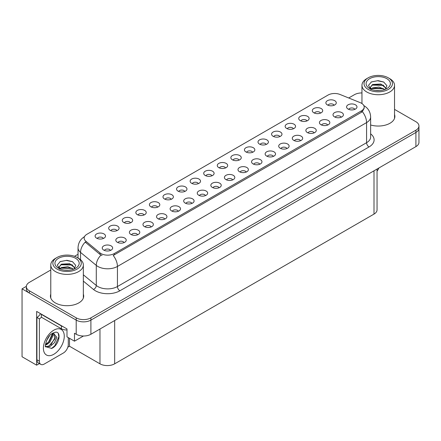 <?xml version="1.0" encoding="UTF-8"?>
<svg xmlns="http://www.w3.org/2000/svg" width="441" height="441" viewBox="0 0 441 441"><rect width="100%" height="100%" fill="white"/><g stroke="black" fill="none" stroke-linecap="round" stroke-linejoin="round"><path stroke-width="0.66" d="M157.652 207.132A3.12 1.803 0 0 0 156.814 206.256A3.12 1.803 0 0 0 153.744 205.804A3.12 1.803 0 0 0 151.566 207.132M158.286 202.579A5.198 2.999 0 0 0 151.621 202.243A5.198 2.999 0 0 0 149.901 205.975A5.198 2.999 0 0 0 150.932 206.823A5.198 2.999 0 0 0 159.317 205.975A5.198 2.999 0 0 0 158.286 202.579M334.118 105.25A3.12 1.803 0 0 0 333.28 104.374A3.12 1.803 0 0 0 330.21 103.916A3.12 1.803 0 0 0 328.032 105.25M334.752 100.697A5.198 2.999 0 0 0 328.093 100.361A5.198 2.999 0 0 0 326.368 104.093A5.198 2.999 0 0 0 327.404 104.941A5.198 2.999 0 0 0 335.783 104.093A5.198 2.999 0 0 0 334.752 100.697M327.674 125.046A3.12 1.803 0 0 0 326.836 124.164A3.12 1.803 0 0 0 323.766 123.712A3.12 1.803 0 0 0 321.588 125.046M328.308 120.487A5.198 2.999 0 0 0 321.649 120.15A5.198 2.999 0 0 0 319.923 123.882A5.198 2.999 0 0 0 320.96 124.731A5.198 2.999 0 0 0 329.339 123.882A5.198 2.999 0 0 0 328.308 120.487M171.224 199.299A3.12 1.803 0 0 0 170.391 198.422A3.12 1.803 0 0 0 167.315 197.965A3.12 1.803 0 0 0 165.143 199.299M171.858 194.74A5.198 2.999 0 0 0 165.199 194.409A5.198 2.999 0 0 0 163.479 198.136A5.198 2.999 0 0 0 164.51 198.985A5.198 2.999 0 0 0 172.889 198.136A5.198 2.999 0 0 0 171.858 194.74M286.953 148.556A3.12 1.803 0 0 0 286.115 147.68A3.12 1.803 0 0 0 283.045 147.222A3.12 1.803 0 0 0 280.867 148.556M287.587 143.998A5.198 2.999 0 0 0 280.923 143.667A5.198 2.999 0 0 0 279.203 147.393A5.198 2.999 0 0 0 280.233 148.242A5.198 2.999 0 0 0 288.618 147.393A5.198 2.999 0 0 0 287.587 143.998M252.671 152.277A3.12 1.803 0 0 0 251.833 151.395A3.12 1.803 0 0 0 248.763 150.943A3.12 1.803 0 0 0 246.591 152.277M253.305 147.718A5.198 2.999 0 0 0 246.646 147.388A5.198 2.999 0 0 0 244.926 151.114A5.198 2.999 0 0 0 245.957 151.963A5.198 2.999 0 0 0 254.336 151.114A5.198 2.999 0 0 0 253.305 147.718M205.506 195.578A3.12 1.803 0 0 0 204.668 194.702A3.12 1.803 0 0 0 201.598 194.244A3.12 1.803 0 0 0 199.42 195.578M206.14 191.025A5.198 2.999 0 0 0 199.475 190.688A5.198 2.999 0 0 0 197.755 194.415A5.198 2.999 0 0 0 198.786 195.264A5.198 2.999 0 0 0 207.171 194.415A5.198 2.999 0 0 0 206.14 191.025M293.397 128.761A3.12 1.803 0 0 0 292.559 127.884A3.12 1.803 0 0 0 289.489 127.432A3.12 1.803 0 0 0 287.312 128.761M294.031 124.208A5.198 2.999 0 0 0 287.367 123.871A5.198 2.999 0 0 0 285.647 127.603A5.198 2.999 0 0 0 286.678 128.452A5.198 2.999 0 0 0 295.062 127.603A5.198 2.999 0 0 0 294.031 124.208M246.227 172.067A3.12 1.803 0 0 0 245.389 171.191A3.12 1.803 0 0 0 242.318 170.733A3.12 1.803 0 0 0 240.147 172.067M246.861 167.508A5.198 2.999 0 0 0 240.202 167.178A5.198 2.999 0 0 0 238.482 170.904A5.198 2.999 0 0 0 239.513 171.753A5.198 2.999 0 0 0 247.892 170.904A5.198 2.999 0 0 0 246.861 167.508M266.248 144.439A3.12 1.803 0 0 0 265.41 143.562A3.12 1.803 0 0 0 262.34 143.105A3.12 1.803 0 0 0 260.162 144.439M266.882 139.885A5.198 2.999 0 0 0 260.218 139.549A5.198 2.999 0 0 0 258.498 143.275A5.198 2.999 0 0 0 259.529 144.124A5.198 2.999 0 0 0 267.913 143.275A5.198 2.999 0 0 0 266.882 139.885M219.078 187.739A3.12 1.803 0 0 0 218.24 186.863A3.12 1.803 0 0 0 215.169 186.405A3.12 1.803 0 0 0 212.997 187.739M219.712 183.186A5.198 2.999 0 0 0 213.053 182.85A5.198 2.999 0 0 0 211.333 186.582A5.198 2.999 0 0 0 212.364 187.431A5.198 2.999 0 0 0 220.743 186.582A5.198 2.999 0 0 0 219.712 183.186M306.969 120.928A3.12 1.803 0 0 0 306.131 120.051A3.12 1.803 0 0 0 303.061 119.594A3.12 1.803 0 0 0 300.883 120.928M307.603 116.369A5.198 2.999 0 0 0 300.944 116.038A5.198 2.999 0 0 0 299.224 119.765A5.198 2.999 0 0 0 300.255 120.614A5.198 2.999 0 0 0 308.634 119.765A5.198 2.999 0 0 0 307.603 116.369M259.804 164.228A3.12 1.803 0 0 0 258.966 163.352A3.12 1.803 0 0 0 255.896 162.894A3.12 1.803 0 0 0 253.718 164.228M260.438 159.675A5.198 2.999 0 0 0 253.773 159.339A5.198 2.999 0 0 0 252.054 163.071A5.198 2.999 0 0 0 253.084 163.92A5.198 2.999 0 0 0 261.469 163.071A5.198 2.999 0 0 0 260.438 159.675M116.926 230.649A3.12 1.803 0 0 0 116.093 229.767A3.12 1.803 0 0 0 113.017 229.314A3.12 1.803 0 0 0 110.845 230.649M117.56 226.09A5.198 2.999 0 0 0 110.9 225.759A5.198 2.999 0 0 0 109.181 229.485A5.198 2.999 0 0 0 110.211 230.334A5.198 2.999 0 0 0 118.59 229.485A5.198 2.999 0 0 0 117.56 226.09M184.801 191.46A3.12 1.803 0 0 0 183.963 190.584A3.12 1.803 0 0 0 180.893 190.126A3.12 1.803 0 0 0 178.715 191.46M185.435 186.907A5.198 2.999 0 0 0 178.77 186.571A5.198 2.999 0 0 0 177.05 190.303A5.198 2.999 0 0 0 178.081 191.151A5.198 2.999 0 0 0 186.466 190.303A5.198 2.999 0 0 0 185.435 186.907M124.059 242.6A3.12 1.803 0 0 0 123.221 241.723A3.12 1.803 0 0 0 120.15 241.266A3.12 1.803 0 0 0 117.973 242.6M124.693 238.046A5.198 2.999 0 0 0 118.034 237.71A5.198 2.999 0 0 0 116.308 241.442A5.198 2.999 0 0 0 117.339 242.291A5.198 2.999 0 0 0 125.724 241.442A5.198 2.999 0 0 0 124.693 238.046M225.522 167.949A3.12 1.803 0 0 0 224.684 167.073A3.12 1.803 0 0 0 221.614 166.615A3.12 1.803 0 0 0 219.442 167.949M226.156 163.396A5.198 2.999 0 0 0 219.497 163.06A5.198 2.999 0 0 0 217.777 166.792A5.198 2.999 0 0 0 218.808 167.641A5.198 2.999 0 0 0 227.187 166.792A5.198 2.999 0 0 0 226.156 163.396M151.208 226.928A3.12 1.803 0 0 0 150.37 226.051A3.12 1.803 0 0 0 147.3 225.594A3.12 1.803 0 0 0 145.122 226.928M151.842 222.369A5.198 2.999 0 0 0 145.177 222.038A5.198 2.999 0 0 0 143.457 225.764A5.198 2.999 0 0 0 144.488 226.613A5.198 2.999 0 0 0 152.873 225.764A5.198 2.999 0 0 0 151.842 222.369M191.929 203.417A3.12 1.803 0 0 0 191.096 202.535A3.12 1.803 0 0 0 188.02 202.083A3.12 1.803 0 0 0 185.848 203.417M192.563 198.858A5.198 2.999 0 0 0 185.904 198.527A5.198 2.999 0 0 0 184.184 202.254A5.198 2.999 0 0 0 185.214 203.103A5.198 2.999 0 0 0 193.593 202.254A5.198 2.999 0 0 0 192.563 198.858M239.099 160.111A3.12 1.803 0 0 0 238.261 159.234A3.12 1.803 0 0 0 235.191 158.777A3.12 1.803 0 0 0 233.013 160.111M239.733 155.557A5.198 2.999 0 0 0 233.069 155.221A5.198 2.999 0 0 0 231.349 158.953A5.198 2.999 0 0 0 232.379 159.802A5.198 2.999 0 0 0 240.764 158.953A5.198 2.999 0 0 0 239.733 155.557M164.78 219.089A3.12 1.803 0 0 0 163.947 218.212A3.12 1.803 0 0 0 160.871 217.755A3.12 1.803 0 0 0 158.699 219.089M165.414 214.535A5.198 2.999 0 0 0 158.754 214.199A5.198 2.999 0 0 0 157.035 217.931A5.198 2.999 0 0 0 158.065 218.78A5.198 2.999 0 0 0 166.444 217.931A5.198 2.999 0 0 0 165.414 214.535M279.82 136.6A3.12 1.803 0 0 0 278.982 135.723A3.12 1.803 0 0 0 275.912 135.266A3.12 1.803 0 0 0 273.74 136.6M280.454 132.046A5.198 2.999 0 0 0 273.795 131.71A5.198 2.999 0 0 0 272.075 135.442A5.198 2.999 0 0 0 273.106 136.291A5.198 2.999 0 0 0 281.485 135.442A5.198 2.999 0 0 0 280.454 132.046M232.655 179.9A3.12 1.803 0 0 0 231.817 179.024A3.12 1.803 0 0 0 228.747 178.572A3.12 1.803 0 0 0 226.569 179.9M233.289 175.347A5.198 2.999 0 0 0 226.624 175.011A5.198 2.999 0 0 0 224.904 178.743A5.198 2.999 0 0 0 225.935 179.592A5.198 2.999 0 0 0 234.32 178.743A5.198 2.999 0 0 0 233.289 175.347M198.373 183.621A3.12 1.803 0 0 0 197.54 182.745A3.12 1.803 0 0 0 194.464 182.287A3.12 1.803 0 0 0 192.293 183.621M199.007 179.068A5.198 2.999 0 0 0 192.348 178.732A5.198 2.999 0 0 0 190.628 182.464A5.198 2.999 0 0 0 191.659 183.313A5.198 2.999 0 0 0 200.038 182.464A5.198 2.999 0 0 0 199.007 179.068M341.251 117.207A3.12 1.803 0 0 0 340.413 116.33A3.12 1.803 0 0 0 337.337 115.873A3.12 1.803 0 0 0 335.166 117.207M341.885 112.648A5.198 2.999 0 0 0 335.221 112.317A5.198 2.999 0 0 0 333.501 116.044A5.198 2.999 0 0 0 334.532 116.893A5.198 2.999 0 0 0 342.916 116.044A5.198 2.999 0 0 0 341.885 112.648M178.357 211.25A3.12 1.803 0 0 0 177.519 210.374A3.12 1.803 0 0 0 174.449 209.916A3.12 1.803 0 0 0 172.271 211.25M178.991 206.697A5.198 2.999 0 0 0 172.326 206.36A5.198 2.999 0 0 0 170.606 210.092A5.198 2.999 0 0 0 171.637 210.941A5.198 2.999 0 0 0 180.022 210.092A5.198 2.999 0 0 0 178.991 206.697M103.354 238.482A3.12 1.803 0 0 0 102.516 237.605A3.12 1.803 0 0 0 99.446 237.148A3.12 1.803 0 0 0 97.268 238.482M103.988 233.928A5.198 2.999 0 0 0 97.329 233.592A5.198 2.999 0 0 0 95.603 237.324A5.198 2.999 0 0 0 96.634 238.173A5.198 2.999 0 0 0 105.019 237.324A5.198 2.999 0 0 0 103.988 233.928M144.075 214.971A3.12 1.803 0 0 0 143.242 214.094A3.12 1.803 0 0 0 140.166 213.637A3.12 1.803 0 0 0 137.994 214.971M144.709 210.418A5.198 2.999 0 0 0 138.05 210.081A5.198 2.999 0 0 0 136.33 213.813A5.198 2.999 0 0 0 137.36 214.662A5.198 2.999 0 0 0 145.739 213.813A5.198 2.999 0 0 0 144.709 210.418M110.482 250.438A3.12 1.803 0 0 0 109.649 249.562A3.12 1.803 0 0 0 106.573 249.104A3.12 1.803 0 0 0 104.401 250.438M111.115 245.88A5.198 2.999 0 0 0 104.456 245.549A5.198 2.999 0 0 0 102.736 249.275A5.198 2.999 0 0 0 103.767 250.124A5.198 2.999 0 0 0 112.146 249.275A5.198 2.999 0 0 0 111.115 245.88M354.823 109.368A3.12 1.803 0 0 0 353.985 108.492A3.12 1.803 0 0 0 350.915 108.034A3.12 1.803 0 0 0 348.737 109.368M355.457 104.815A5.198 2.999 0 0 0 348.798 104.478A5.198 2.999 0 0 0 347.073 108.21A5.198 2.999 0 0 0 348.109 109.059A5.198 2.999 0 0 0 356.488 108.21A5.198 2.999 0 0 0 355.457 104.815M211.95 175.788A3.12 1.803 0 0 0 211.112 174.912A3.12 1.803 0 0 0 208.042 174.454A3.12 1.803 0 0 0 205.864 175.788M212.584 171.229A5.198 2.999 0 0 0 205.919 170.899A5.198 2.999 0 0 0 204.2 174.625A5.198 2.999 0 0 0 205.23 175.474A5.198 2.999 0 0 0 213.615 174.625A5.198 2.999 0 0 0 212.584 171.229M137.631 234.761A3.12 1.803 0 0 0 136.798 233.884A3.12 1.803 0 0 0 133.722 233.427A3.12 1.803 0 0 0 131.55 234.761M138.265 230.208A5.198 2.999 0 0 0 131.605 229.871A5.198 2.999 0 0 0 129.886 233.603A5.198 2.999 0 0 0 130.916 234.452A5.198 2.999 0 0 0 139.295 233.603A5.198 2.999 0 0 0 138.265 230.208M320.546 113.089A3.12 1.803 0 0 0 319.708 112.212A3.12 1.803 0 0 0 316.638 111.755A3.12 1.803 0 0 0 314.461 113.089M321.18 108.536A5.198 2.999 0 0 0 314.516 108.199A5.198 2.999 0 0 0 312.796 111.931A5.198 2.999 0 0 0 313.827 112.78A5.198 2.999 0 0 0 322.211 111.931A5.198 2.999 0 0 0 321.18 108.536M273.376 156.39A3.12 1.803 0 0 0 272.538 155.513A3.12 1.803 0 0 0 269.468 155.056A3.12 1.803 0 0 0 267.29 156.39M274.01 151.836A5.198 2.999 0 0 0 267.351 151.5A5.198 2.999 0 0 0 265.631 155.232A5.198 2.999 0 0 0 266.662 156.081A5.198 2.999 0 0 0 275.041 155.232A5.198 2.999 0 0 0 274.01 151.836M130.503 222.81A3.12 1.803 0 0 0 129.665 221.933A3.12 1.803 0 0 0 126.595 221.476A3.12 1.803 0 0 0 124.417 222.81M131.137 218.256A5.198 2.999 0 0 0 124.478 217.92A5.198 2.999 0 0 0 122.752 221.647A5.198 2.999 0 0 0 123.783 222.496A5.198 2.999 0 0 0 132.168 221.647A5.198 2.999 0 0 0 131.137 218.256M314.102 132.879A3.12 1.803 0 0 0 313.264 132.002A3.12 1.803 0 0 0 310.194 131.545A3.12 1.803 0 0 0 308.016 132.879M314.736 128.325A5.198 2.999 0 0 0 308.072 127.989A5.198 2.999 0 0 0 306.352 131.721A5.198 2.999 0 0 0 307.383 132.57A5.198 2.999 0 0 0 315.767 131.721A5.198 2.999 0 0 0 314.736 128.325M300.525 140.718A3.12 1.803 0 0 0 299.687 139.841A3.12 1.803 0 0 0 296.617 139.384A3.12 1.803 0 0 0 294.439 140.718M301.159 136.164A5.198 2.999 0 0 0 294.5 135.828A5.198 2.999 0 0 0 292.78 139.554A5.198 2.999 0 0 0 293.811 140.403A5.198 2.999 0 0 0 302.19 139.554A5.198 2.999 0 0 0 301.159 136.164M361.438 103.227A9.355 5.402 0 0 0 360.187 102.626L340.011 94.468A9.355 5.402 0 0 0 328.027 95.074L86.894 234.292A9.355 5.402 0 0 0 84.154 238.107A9.355 5.402 0 0 0 85.846 241.21L99.975 252.858A9.355 5.402 0 0 0 114.252 253.575L361.438 110.867A9.355 5.402 0 0 0 364.178 107.047A9.355 5.402 0 0 0 361.438 103.227M26.361 286.352L22.05 288.844L76.199 320.111A10.397 6.003 0 0 0 90.901 320.111L415.907 132.471A10.397 6.003 0 0 0 418.95 128.226A10.397 6.003 0 0 1 415.907 132.471L90.901 320.111A10.397 6.003 0 0 1 76.199 320.111L29.398 293.089A10.397 6.003 0 0 1 26.355 288.844L26.355 286.584A10.397 6.003 0 0 0 29.398 290.828L76.199 317.845A10.397 6.003 0 0 0 90.901 317.845L415.907 130.205A10.397 6.003 0 0 0 418.95 125.961A10.397 6.003 0 0 0 415.907 121.722L394.53 109.379M361.956 92.836L361.361 92.946M39.425 363.582L36.653 365.181L36.653 311.423L66.988 328.936L66.988 336.858L74.485 341.185L74.485 333.264L76.199 334.256A10.397 6.003 0 0 0 90.901 334.256L415.907 146.616A10.397 6.003 0 0 0 418.95 142.371L418.95 125.961M83.448 336.014L74.485 341.185M36.653 365.181L22.05 356.747L22.05 288.844M377.049 169.052L377.049 209.85A10.397 6.003 180 0 1 374.007 214.094L114.671 363.825A10.397 6.003 180 0 1 99.969 363.825L69.485 346.224L69.485 338.302M69.485 346.224L67.82 347.188M50.776 294.153A16.631 9.603 0 0 0 50.428 296.104A16.631 9.603 0 0 0 55.301 302.895A16.631 9.603 0 0 0 73.426 304.974A16.631 9.603 0 0 0 83.696 296.104A16.631 9.603 0 0 0 83.349 294.153M50.776 296.418A16.631 9.603 0 0 0 50.544 297.234M364.178 107.047L364.178 108.194L362.342 111.623L361.438 112.279L113.199 255.46A12.128 7.001 60 0 1 117.438 266.452A13.858 8.004 180 0 1 97.836 266.452A13.858 8.004 180 0 1 96.281 265.383L80.543 252.401A13.858 8.004 180 0 1 78.035 247.814L78.035 258.018M102.075 255.46L99.975 254.396L85.218 242.109A12.128 8.114 129.5 0 0 80.543 252.401L80.543 259.705M370.638 124.985A16.631 9.603 0 0 0 394.877 116.441A16.631 9.603 0 0 0 394.53 114.495M361.956 92.941A10.397 6.003 0 0 0 354.404 94.699L348.71 97.985M78.035 254.259L74.507 256.298M50.776 269.997L29.398 282.339A10.397 6.003 0 0 0 26.355 286.584M83.581 297.234A16.631 9.603 0 0 0 83.349 296.418M394.761 117.576A16.631 9.603 0 0 0 394.53 116.755M378.83 168.021A6.929 4.002 -60 0 1 377.049 171.13M51.729 348.418L45.599 346.714C44.535 348.462 46.255 336.869 51.448 333.98L55.329 332.233C61.779 331.086 59.342 345.083 51.729 348.418M53.548 332.856L55.086 338.627L49.122 345.904L46.834 346.521L45.5 346.361M45.539 346.538L49.965 346.516L54.469 342.657L56.85 337.348L53.223 332.944L52.6 333.214M46.537 340.634L49.519 335.822M45.434 345.038L46.79 344.553L49.822 342.244L53.107 335.408L52.799 333.12M45.495 344.327L49.039 341.797L52.33 334.962L52.253 333.413M68.289 337.608L68.289 344.515A6.929 4.002 -60 0 1 63.388 352.998L44.276 364.034A6.929 4.002 -60 0 1 40.809 364.376L38.356 362.965A6.929 4.002 -60 0 1 36.923 359.79L36.923 317.465A6.929 4.002 120 0 0 40.484 313.634M41.388 317.211A6.929 4.002 -60 0 1 39.376 318.882L36.923 317.465M40.809 364.376A6.929 4.002 -60 0 1 39.376 361.207L39.376 318.882M62.991 326.632A6.929 4.002 180 0 1 61.426 325.954L41.333 314.35A6.929 4.002 0 0 0 41.542 314.246M61.426 325.954L61.426 328.782A6.929 4.002 0 0 0 66.988 329.934M41.333 314.35L41.333 317.184L61.426 328.782M46.283 344.256L48.521 342.21L52.655 333.187M50.908 344.768L55.439 337.045M51.459 348.539L54.745 345.805L58.873 336.797L58.289 333.534M379.822 90.565L375.556 90.449M376.768 90.57L378.599 90.62M384.828 89.501L378.984 87.042L372.612 87.897L371.013 89.021M384.651 89.567L382.92 88.415L372.612 88.123L370.787 89.529M386.162 88.421L380.859 84.011L372.606 84.496L370.275 87.329L371.432 89.413M370.28 87.434L372.612 84.727L382.97 85.041L386.123 88.47M389.761 78.669L388.289 77.82A14.206 8.203 180 0 1 388.289 89.424A14.206 8.203 180 0 1 368.196 89.424A14.206 8.203 180 0 1 368.196 77.82A14.206 8.203 180 0 1 388.289 77.82L389.761 78.669A16.284 9.404 180 0 1 394.53 85.317A16.284 9.404 180 0 1 389.761 91.971A16.284 9.404 180 0 1 366.73 91.971A16.284 9.404 180 0 1 361.956 85.317A16.284 9.404 180 0 1 366.73 78.669L368.196 77.82M369.668 78.669A12.128 7.001 180 0 1 386.823 78.669A12.128 7.001 180 0 1 386.823 88.575A12.128 7.001 180 0 1 369.668 88.575A12.128 7.001 180 0 1 369.668 78.669M385.291 89.319L386.906 85.681L383.653 81.998L378.047 80.631L371.465 81.899L368.489 85.339L370.495 89.01M383.532 85.35L371.912 85.113M383.802 82.076L377.507 80.764L371.322 81.976M383.521 88.746L371.906 88.514M68.636 270.223L64.375 270.113M65.582 270.234L67.418 270.283M73.641 269.164L67.804 266.7L61.426 267.555L59.833 268.685M73.465 269.225L71.734 268.073L61.426 267.781L59.601 269.186M74.976 268.084L69.672 263.668L61.426 264.159L59.094 266.987L60.246 269.076M59.094 267.092L61.426 264.385L71.784 264.699L74.937 268.128M78.575 258.332L77.109 257.483A14.206 8.203 180 0 1 77.109 269.082A14.206 8.203 180 0 1 57.016 269.082A14.206 8.203 180 0 1 57.016 257.483A14.206 8.203 180 0 1 77.109 257.483L78.575 258.332A16.284 9.404 180 0 1 83.349 264.98A16.284 9.404 180 0 1 78.575 271.628A16.284 9.404 180 0 1 55.544 271.628A16.284 9.404 180 0 1 50.776 264.98A16.284 9.404 180 0 1 55.544 258.332L57.016 257.483M58.488 258.332A12.128 7.001 180 0 1 75.637 258.332A12.128 7.001 180 0 1 75.637 268.233A12.128 7.001 180 0 1 58.488 268.233A12.128 7.001 180 0 1 58.488 258.332M74.105 268.982L75.72 265.339L72.467 261.656L66.861 260.295L60.285 261.563L57.308 264.997L59.314 268.668M72.346 265.013L60.731 264.771M72.622 261.733L66.326 260.427L60.136 261.634M72.335 268.404L60.726 268.172M415.907 146.616L415.907 130.205M90.901 334.256L90.901 317.845M76.199 334.256L76.199 317.845M114.671 363.825L114.671 320.535M374.007 214.094L374.007 170.805M99.969 363.825L99.969 329.019M85.846 241.21L85.846 242.748M99.975 252.858L99.975 254.396M114.252 253.575L114.252 254.986M361.438 110.867L361.438 112.279M370.638 133.866A17.326 10.005 180 0 1 369.034 146.941L119.891 290.784A3.467 2.001 60 0 1 117.438 286.54L366.581 142.697A13.858 8.004 0 0 0 370.638 137.041L370.638 116.953A13.858 8.004 180 0 1 366.581 122.609A12.128 7.001 -120 0 0 362.342 111.623M119.891 290.784A17.326 10.005 180 0 1 95.388 290.784A17.326 10.005 180 0 1 93.442 289.45L83.349 281.121M101.011 255.041A12.128 8.114 129.5 0 0 96.281 265.383L96.281 285.47A13.858 8.004 0 0 0 97.836 286.54A13.858 8.004 0 0 0 117.438 286.54L117.438 266.452L366.581 122.609L366.581 142.697A3.467 2.001 60 0 0 369.034 146.941M29.398 290.828L29.398 293.089M83.349 274.804L96.281 285.47A3.467 2.315 -50.5 0 1 93.442 289.45M53.83 354.272A14.762 8.522 -60 0 1 43.394 348.247A14.762 8.522 -60 0 1 53.83 330.166A14.762 8.522 -60 0 1 64.27 336.196A14.762 8.522 -60 0 1 53.83 354.272M45.506 346.394A7.833 4.52 120 0 0 46.834 346.521M39.376 361.207L36.923 359.79M370.638 116.953C370.407 111.97 368.218 108.232 364.068 105.741L363.836 105.608M84.606 236.602C80.46 239.094 78.272 242.831 78.035 247.814M361.956 103.558L361.956 85.317M382.964 85.047L383.246 85.185M371.118 82.076L371.465 81.905M394.53 118.392L394.53 85.317M50.776 298.05L50.776 264.98M71.784 264.705L72.059 264.848M59.932 261.739L60.285 261.563M83.349 298.05L83.349 264.98"/></g></svg>
